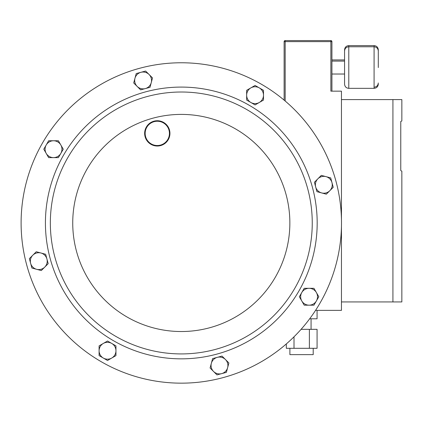<?xml version="1.0" encoding="UTF-8"?>
<svg xmlns="http://www.w3.org/2000/svg" width="423" height="423" viewBox="0 0 423 423"><rect width="100%" height="100%" fill="white"/><g stroke="black" fill="none" stroke-linecap="round" stroke-linejoin="round"><path stroke-width="0.63" d="M330.701 177.893L321.3 175.376L314.416 182.26L316.938 191.661L326.339 194.183L333.224 187.299L330.701 177.893M315.674 186.961A8.434 8.434 0 0 1 326.001 176.634A8.434 8.434 0 0 1 329.781 190.741A8.434 8.434 0 0 1 315.674 186.961M318.815 296.74L313.945 288.312L304.211 288.312L299.347 296.74L304.211 305.173L313.945 305.173L318.815 296.74M301.779 292.526A8.434 8.434 0 0 1 316.383 292.526A8.434 8.434 0 0 1 309.081 305.173A8.434 8.434 0 0 1 301.779 292.526M169.417 132.732A12.14 12.14 0 0 0 156.647 121.258A12.14 12.14 0 0 0 145.174 134.033A12.14 12.14 0 0 0 157.948 145.507A12.14 12.14 0 0 0 169.417 132.732M144.666 134.059A12.648 12.648 0 0 1 156.616 120.756A12.648 12.648 0 0 1 169.924 132.706A12.648 12.648 0 0 1 157.975 146.009A12.648 12.648 0 0 1 144.666 134.059M54.805 256.861A130.956 130.956 0 0 1 147.405 96.476A130.956 130.956 0 0 1 307.791 189.07A130.956 130.956 0 0 1 215.191 349.461A130.956 130.956 0 0 1 54.805 256.861A130.956 130.956 0 0 1 147.405 96.476A130.956 130.956 0 0 1 307.791 189.07M26.564 264.428A160.195 160.195 0 0 1 139.839 68.23A160.195 160.195 0 0 1 336.036 181.504A160.195 160.195 0 0 1 222.762 377.702A160.195 160.195 0 0 1 26.564 264.428M255.074 85.451L246.641 90.316L246.641 100.055L255.074 104.92L263.503 100.055L263.503 90.316L255.074 85.451M250.86 102.488A8.434 8.434 0 0 1 250.86 87.884A8.434 8.434 0 0 1 263.503 95.186A8.434 8.434 0 0 1 250.86 102.488M42.564 142.868A160.195 160.195 0 0 0 101.203 361.697A160.195 160.195 0 0 0 320.031 303.064A160.195 160.195 0 0 0 261.398 84.235A160.195 160.195 0 0 0 42.564 142.868M136.227 73.56L133.705 82.966L140.589 89.85L149.996 87.328L152.513 77.927L145.634 71.043L136.227 73.56M145.295 88.592A8.434 8.434 0 0 1 134.969 78.266A8.434 8.434 0 0 1 149.07 74.485A8.434 8.434 0 0 1 145.295 88.592M43.786 149.192L48.65 157.626L58.385 157.626L63.254 149.192L58.385 140.759L48.65 140.759L43.786 149.192M60.822 153.406A8.434 8.434 0 0 1 46.218 153.406A8.434 8.434 0 0 1 53.52 140.759A8.434 8.434 0 0 1 60.822 153.406M313.205 348.309L313.205 354.633L289.898 354.633L289.898 348.309M378.294 67.553L378.294 49.824L378.294 67.553M378.294 84.129C378.046 86.689 376.639 88.095 374.08 88.344L374.08 45.605L348.785 45.605L348.785 88.344C346.226 88.095 344.819 86.689 344.571 84.129L344.571 67.553L344.571 74.025L331.923 74.025M284.124 100.124L284.124 41.618A1.052 1.052 0 0 1 285.176 40.566L330.871 40.566A1.052 1.052 0 0 1 331.923 41.618L331.923 91.151M309.382 348.309L309.382 329.337L317.07 329.337L317.07 348.309L294.006 348.309L294.006 336.803M286.318 343.931L286.318 348.309L294.006 348.309M317.07 310.366L317.07 318.799L309.668 318.799M315.553 310.366L341.456 310.366L341.456 301.932L392.925 301.932L392.925 99.585L401.85 99.585L401.85 120.962L400.766 121.464L400.766 170.638L401.85 171.146L400.766 170.638M401.85 171.146L401.85 301.932L392.925 301.932M341.456 301.932L341.456 226.554M341.456 219.378L341.456 91.151L330.871 91.151L330.871 41.618L285.176 41.618L285.176 101.018M331.923 61.086L344.571 61.086L344.571 67.553L344.571 49.824C344.819 47.26 346.226 45.858 348.785 45.605M400.766 121.464L401.85 120.962M341.456 99.585L392.925 99.585M309.382 329.337L301.081 329.337M226.374 372.372L228.891 362.966L222.006 356.081L212.605 358.604L210.083 368.005L216.967 374.889L226.374 372.372M217.306 357.345A8.434 8.434 0 0 1 227.632 367.666A8.434 8.434 0 0 1 213.525 371.447A8.434 8.434 0 0 1 217.306 357.345M107.527 360.481L115.955 355.616L115.955 345.877L107.527 341.012L99.093 345.877L99.093 355.616L107.527 360.481M111.741 343.444A8.434 8.434 0 0 1 111.741 358.048A8.434 8.434 0 0 1 99.093 350.746A8.434 8.434 0 0 1 111.741 343.444M31.894 268.039L41.301 270.556L48.185 263.672L45.663 254.271L36.262 251.748L29.377 258.633L31.894 268.039M46.921 258.971A8.434 8.434 0 0 1 36.595 269.298A8.434 8.434 0 0 1 32.82 255.191A8.434 8.434 0 0 1 46.921 258.971M312.549 187.796A135.878 135.878 0 0 1 216.465 354.215A135.878 135.878 0 0 1 50.051 258.136A135.878 135.878 0 0 1 146.131 91.717A135.878 135.878 0 0 1 312.549 187.796M76.436 251.066A108.563 108.563 0 0 1 153.2 118.102A108.563 108.563 0 0 1 286.16 194.871A108.563 108.563 0 0 1 209.396 327.83A108.563 108.563 0 0 1 76.436 251.066M330.871 40.566L330.871 41.618L331.923 41.618M284.124 41.618L285.176 41.618L285.176 40.566M311.069 329.337L311.069 318.799M374.08 87.18C376.639 86.932 378.046 85.525 378.294 82.966M374.08 88.344L348.785 88.344M344.571 59.929L331.923 59.929M378.294 50.982C378.046 48.423 376.639 47.016 374.08 46.768L348.785 46.768C346.226 47.016 344.819 48.423 344.571 50.982M374.08 45.605C376.639 45.858 378.046 47.26 378.294 49.824"/></g></svg>
